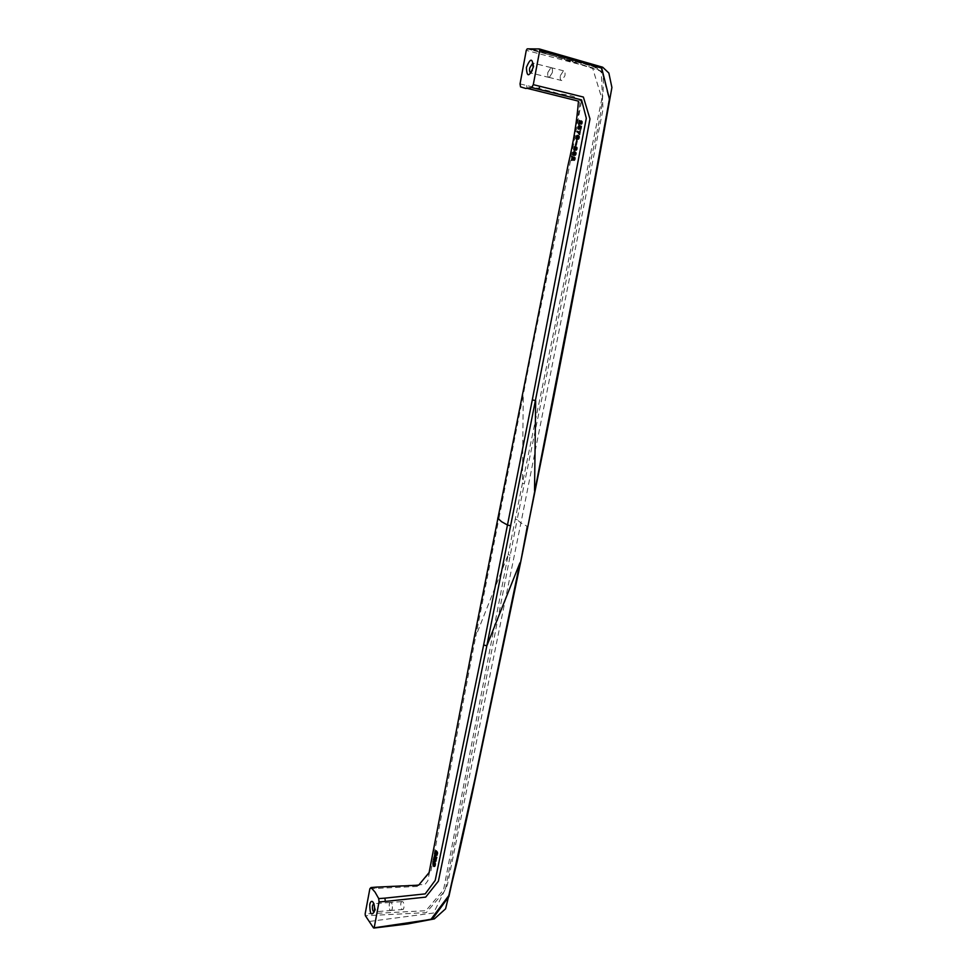 <?xml version="1.0" encoding="UTF-8"?>
<svg xmlns="http://www.w3.org/2000/svg" width="977" height="977" viewBox="0 0 977 977"><rect width="100%" height="100%" fill="white"/><g stroke="black" fill="none" stroke-linecap="round" stroke-linejoin="round"><path stroke-width="0.73" stroke-dasharray="4.88 3.66" d="M527.214 48.85L594.59 66.766C598.877 68.854 601.685 71.187 603.029 73.751L603.029 73.751C605.142 105.198 595.359 136.157 589.607 166.701L524.295 483.859L522.426 483.31L601.905 98.64L592.514 67.804L526.273 50.352M520.033 83.912L553.886 92.131C562.776 95.746 572.546 93.059 581.266 101.547M581.352 101.767C563.033 206.135 540.855 301.331 523.269 394.769L521.974 394.732M535.188 490.307L527.849 526.664M534.871 490.136L582.194 247.205L609.098 99.349L600.721 66.754L539.304 48.96M520.533 86.892L578.457 101.144M531.305 49.326L598.144 69.514L603.029 73.751C593.186 62.43 578.005 63.896 565.781 59.072L527.262 48.85M533.149 49.387L601.246 71.223L602.98 109.461L520.912 522.988L517.138 519.727L524.295 483.859M369.868 888.716L417.619 886.42L430.82 871.472L475.726 636.296L474.431 636.528L497.708 518.14L499.003 518.03L475.726 636.296L508.187 554.582L443.582 889.778L425.923 910.698L365.142 913.935M499.003 518.03L523.269 394.769L522.426 483.31L515.282 519.166L517.138 519.727L445.109 890.67L426.29 912.616L365.41 915.779M369.514 921.433L433.605 913.006L447.368 885.028L520.912 522.988L527.556 526.493L520.277 562.373M392.327 908.647L391.606 910.43C389.774 910.93 388.98 908.879 389.237 904.262L389.97 902.467C391.789 901.979 392.571 904.043 392.327 908.647M374.142 912.127L375.583 909.868L373.727 903.444M389.249 904.287L389.97 902.504C391.777 902.015 392.559 904.055 392.314 908.634L391.594 910.393C389.786 910.894 389.005 908.854 389.249 904.287M400.802 903.383L401.535 901.612C403.367 901.124 404.16 903.151 403.916 907.706L403.183 909.465C401.352 909.953 400.558 907.926 400.802 903.383M552.335 72.64L549.245 77.501C547.865 77.244 547.401 75.571 547.841 72.457L550.955 67.584C552.323 67.853 552.774 69.538 552.335 72.64L549.245 77.452C547.889 77.207 547.425 75.534 547.865 72.457L550.943 67.633C552.298 67.901 552.75 69.562 552.323 72.64M549.245 77.501L531.085 73.019L534.15 68.097L533.32 63.151L550.955 67.584M560.371 75.583L563.497 70.784C564.865 71.052 565.329 72.713 564.889 75.766L561.787 80.554C560.407 80.297 559.931 78.636 560.371 75.583M576.222 148.577L575.49 148.443L576.332 149.628L576.552 148.883M574.244 148.211L574.488 149.542M574.623 148.284L575.685 147.539L575.856 146.672L574.977 147.295M574.83 147.356L575.685 147.539M575.551 147.515L575.123 149.689M575.587 149.457L575.917 148.528M576.992 148.675L576.821 147.906M576.283 146.977L576.674 147.893L575.954 147.735M576.833 147.1L577.175 149.444L575.917 150.104M575.832 149.86L574.928 150.543M574.195 150.385L575.355 150.458M574.366 150.409L575.087 150.568M574.281 149.432L575.001 149.603M574.183 149.2L574.916 149.359M574.146 148.895L574.867 149.066M574.183 148.541L574.903 148.699M574.232 148.248L574.965 148.406M574.342 147.893L575.074 148.052M574.5 147.612L575.221 147.771M574.671 147.417L575.404 147.576M575.135 146.513L575.856 146.672M575.587 150.287L576.32 150.446M575.783 150.238L576.503 150.397M575.453 150.263L576.174 150.421M574.891 150.043L575.624 150.202M576.051 149.969L576.772 150.14M576.247 149.701L576.98 149.86M576.442 149.286L577.175 149.444M576.552 148.931L577.273 149.09M576.638 148.492L577.358 148.651M576.674 148.125L577.395 148.284M576.65 147.674L577.37 147.832M576.564 147.368L577.285 147.527M576.406 147.051L577.138 147.209M576.247 146.953L576.98 147.112M575.514 149.383L576.247 149.542M575.441 149.225L576.174 149.383M575.416 148.993L576.149 149.151M575.441 148.699L576.174 148.858M577.431 140.712L576.467 145.561L577.114 140.676M575.429 145.365L576.161 145.524M575.734 145.402L576.467 145.561M577.92 135.424L579.398 136.121L579.459 137.989L578.408 139.491L577.126 139.418M578.555 135.791L579.288 135.962M578.408 135.632L579.141 135.791M578.763 136.194L579.495 136.353M578.665 135.95L579.398 136.121M578.848 137.024L579.581 137.183M578.848 136.646L579.581 136.817M578.225 138.881L578.958 139.039M578.384 138.673L579.105 138.844M577.883 139.21L578.604 139.369M578.042 139.076L578.775 139.247M577.456 139.381L578.189 139.54M577.676 139.332L578.408 139.491M576.857 139.381L577.859 139.577M577.419 136.182L578.555 136.389M578.152 136.34L577.138 137.195L577.676 138.734M578.311 138.771L578.921 136.511M576.686 138.49L576.699 137.659M576.796 137.146L577.212 136.194M577.028 136.206L577.749 136.377M576.821 136.328L577.554 136.499M576.686 136.462L577.419 136.633M576.528 136.743L577.26 136.902M576.406 137.024L577.138 137.195M576.308 137.537L577.041 137.696M576.32 137.83L577.041 137.989M576.369 138.136L577.089 138.294M576.442 138.294L577.163 138.453M576.577 138.453L577.309 138.624M578.494 138.465L579.227 138.624M578.726 137.818L579.459 137.989M578.824 136.426L579.556 136.585M578.213 135.534L578.946 135.693M581.022 126.241L581.755 126.412L581.156 129.404L580.912 126.802M579.569 125.642L581.755 126.412M579.752 127.706L580.253 128.561L578.86 129.147L579.605 129.306M579.227 126.961L578.494 126.802L579.825 125.691L579.007 128.06L579.886 128.451M579.092 125.52L579.825 125.691M578.982 126.253L579.715 126.424M578.787 126.387L579.52 126.546M578.653 126.521L579.385 126.68M578.36 127.157L579.092 127.315M578.286 127.511L579.019 127.682M578.286 127.889L579.007 128.06M578.323 128.195L579.056 128.353M579.764 127.669L580.387 128.207M579.837 127.315L580.497 127.84M579.52 128.39L580.253 128.561M579.227 128.805L579.959 128.976M579.043 129.013L579.776 129.172M578.64 129.257L579.373 129.428M578.36 129.233L579.092 129.404M580.069 129.196L580.802 129.367M580.423 129.233L581.156 129.404M580.888 123.493L581.706 122.858M580.314 122.223L581.303 123.395M579.996 121.087L581.046 122.394M582.133 122.662L581.962 121.893M581.449 120.953L581.816 121.881L581.095 121.71M581.974 121.075L582.316 123.42L581.034 124.103M580.839 123.273L580.216 121.649L579.312 124.458L579.898 121.575M578.921 124.311L579.654 124.482M578.592 124.287L579.312 124.458M579.556 120.452L580.289 120.611M579.764 120.611L580.485 120.782M579.935 120.928L580.668 121.099M580.069 121.307L580.802 121.478M581.803 121.636L582.524 121.807M581.706 121.331L582.439 121.502M581.779 122.455L582.512 122.626M581.694 122.894L582.426 123.065M581.584 123.249L582.316 123.42M581.388 123.676L582.121 123.847M581.181 123.957L581.913 124.128M580.912 124.226L581.645 124.397M580.729 124.274L581.449 124.445M580.582 124.262L581.315 124.433M581.559 121.014L582.28 121.185M581.388 120.916L582.121 121.087M580.656 123.383L581.388 123.542M433.568 865.427L434.252 865.378L434.228 862.178L433.373 862.544M434.545 862.117L435.424 864.315L435.021 865.72L434.252 865.378M433.605 862.862L434.02 865.83M434.496 866.367L435.669 865.036L434.973 861.702M433.898 865.781L434.582 865.732M433.715 865.61L434.399 865.573M433.397 865.146L434.081 865.109M433.275 864.853L433.959 864.804M433.141 864.254L433.825 864.218M433.141 863.619L433.825 863.583M433.251 862.911L433.935 862.874M433.348 862.606L434.032 862.557M433.458 862.325L434.142 862.288M433.654 862.141L434.338 862.105M435.058 864.254L435.73 864.205M434.912 865.414L435.595 865.378M434.582 866.281L435.266 866.233M434.692 866.062L435.376 866.013M434.252 866.514L434.936 866.465M434.423 866.44L435.107 866.391M435.046 863.961L435.73 863.912M434.985 863.46L435.669 863.424M434.899 863.082L435.583 863.033M434.802 862.667L435.473 862.618M434.606 862.215L435.29 862.166M434.435 861.934L435.119 861.897M433.849 861.47L434.533 861.433M436.255 858.673L434.252 856.17M434.716 856.756L434.936 856.133M435.571 859.968L435.852 858.062L436.548 858.942L436.011 860.737L434.887 860.016L435.424 860.774M434.57 859.015L433.898 859.052M435.681 861.177L436.939 858.624M434.814 856.756L435.595 857.757L435.192 859.357M435.18 860.737L436.121 860.664M434.887 859.662L435.571 859.626M434.924 860.273L435.608 860.236M435.021 860.554L435.705 860.505M434.936 859.296L435.608 859.259M434.106 859.247L434.777 859.198M433.703 858.942L434.386 858.905M434.496 860.236L435.18 860.2M434.301 860.273L434.985 860.236M435.864 860.652L436.548 860.615M435.742 861.079L436.426 861.03M435.595 861.323L436.279 861.287M435.449 861.421L436.133 861.384M435.253 861.47L435.937 861.421M436.56 857.134L434.557 854.643M435.021 855.229L435.241 854.606M436.438 857.757L437.244 857.098M435.119 855.229L437.122 857.721M436.89 851.761L437.574 851.712L437.012 851.981M436.487 852.42L435.925 853.422L436.902 850.82L436.169 850.808M437.012 851.968L437.623 851.773L436.939 851.822M437.22 853.348L437.904 853.3L437.696 851.932M437.207 853.055L437.891 853.019M435.974 851.223L435.779 853.959M435.815 854.057L436.243 854.521L437.415 852.225L437.244 855.473L437.904 853.3M435.827 850.662L436.511 850.613M436.218 850.857L436.902 850.82M436.108 851.431L436.792 851.394M435.632 851.333L436.316 851.297M435.547 851.492L436.23 851.456M435.473 851.7L436.157 851.651M435.388 852.005L436.06 851.968M435.327 852.286L436.011 852.249M435.266 852.774L435.937 852.738M435.241 853.177L435.925 853.129M435.241 853.458L435.925 853.422M435.315 853.764L435.986 853.715M435.376 853.91L436.06 853.874M436.426 852.53L437.11 852.481M435.559 854.557L436.243 854.521M435.461 854.582L436.145 854.533M436.304 854.863L436.988 854.814M437.207 853.751L437.891 853.703M437 854.777L437.684 854.728M436.866 855.107L437.549 855.07M436.756 855.327L437.44 855.29M436.56 855.51L437.244 855.473M436.401 855.534L437.085 855.486M437.146 852.555L437.83 852.518M437.061 852.176L437.745 852.139M572.876 157.187L574.171 159.495L573.108 157.7L572.559 160.509L571.826 160.35M571.508 160.313L572.559 160.509M572.241 160.46L572.791 157.639M574.171 159.495L574.952 159.08L574.842 157.212L575.197 159.569L573.926 160.216M573.462 160.375L574.183 160.533M573.597 160.399L574.329 160.558M573.792 160.35L574.525 160.509M574.061 160.094L574.794 160.252M574.268 159.825L575.001 159.984M574.464 159.41L575.197 159.569M574.574 159.056L575.294 159.214M574.647 158.616L575.38 158.775M574.684 158.25L575.416 158.408M574.659 157.81L575.392 157.969M574.574 157.492L575.306 157.651M574.415 157.175L575.148 157.334M574.256 157.077L574.977 157.236M573.951 157.847L574.684 158.005M573.523 159.495L574.256 159.654M573.181 158.335L573.914 158.482M572.449 156.515L573.181 156.674M572.644 156.699L573.377 156.857M572.827 157.016L573.548 157.175M572.949 157.407L573.682 157.566M573.633 155.355L574.366 155.514L573.67 155.319M573.511 154.598L573.951 152.436M574.696 152.595L573.963 152.436L574.867 151.728L574.134 154.745M574.586 154.5L574.916 153.584L575.734 154.525L576.137 152.278L576.283 154.158L575.184 155.477M573.206 155.441L573.926 155.599M573.365 155.465L574.097 155.624M573.829 152.412L574.561 152.571M574.5 153.474L575.221 153.633M574.952 152.791L575.685 152.949M575.563 152.436L576.296 152.595M575.404 152.119L576.137 152.278M574.781 155.294L575.514 155.453M575.05 155.038L575.783 155.196M574.598 155.343L575.319 155.502M575.258 154.769L575.99 154.928M575.453 154.354L576.174 154.513M575.551 154L576.283 154.158M575.636 153.56L576.369 153.719M575.673 153.194L576.406 153.352M575.648 152.742L576.381 152.9M574.525 154.439L575.245 154.598M574.439 154.281L575.172 154.439M574.415 154.061L575.148 154.219M573.279 154.488L574.012 154.647M573.194 154.256L573.926 154.415M573.157 153.951L573.878 154.11M573.194 153.584L573.914 153.743M573.243 153.304L573.975 153.462M573.352 152.937L574.073 153.108M573.511 152.668L574.232 152.827M573.682 152.473L574.415 152.632M579.08 134.362L579.813 134.533L579.508 133.861M577.248 131.04L579.947 133.654L580.888 130.784L579.813 134.533M579.398 134.411L580.13 134.57M580.155 130.625L580.888 130.784M578.787 132.469L579.508 132.64M578.457 131.993L579.19 132.151M577.761 131.248L578.482 131.406M578.201 131.663L578.934 131.834M510.031 555.168L508.187 554.582L515.282 519.166M527.128 88.516L526.652 85.536M474.456 636.503L427.853 880.765L425.08 884.429L376.426 887.128L375.986 888.24M497.733 518.128L578.14 116.092L579.947 103.183L578.714 101.205M376.426 887.128L370.307 887.617M391.606 910.43L374.85 911.785M401.535 901.612L389.97 902.504M563.497 70.784L550.943 67.633M561.787 80.554L549.245 77.452M389.97 902.467L373.837 903.725M403.183 909.465L391.594 910.393M374.325 903.578L373.153 902.296M375.583 909.868L374.374 911.101"/><path stroke-width="1.47" d="M520.033 83.912L526.273 50.352L527.214 48.85L539.353 48.948L539.744 50.499L533.283 84.657L531.635 87.564L525.809 88.48L520.533 86.892L520.033 83.912M527.849 526.664L582.207 247.242L609.453 99.165L601.71 68.085L539.744 50.499M526.42 67.376C526.811 77.171 529.033 77.244 533.112 67.596C532.697 57.777 530.462 57.704 526.42 67.376M578.457 101.144C576.918 121.05 573.462 142.288 568.101 164.881L474.333 637.004L429.111 872.546L418.644 885.186L376.45 887.104M580.106 123.102L579.361 120.427L578.592 124.287L579.483 121.478L580.961 123.871L581.254 120.904L581.803 121.636L581.181 123.957L580.228 123.713M579.85 126.863L580.546 126.79L580.423 129.233L581.022 126.241L579.569 125.642L579.654 128.036L578.872 129.135L578.653 128.537M579.544 126.827L578.824 128.537L578.286 127.511L579.092 125.52L578.128 126.754L577.993 128.671L578.872 129.135M578.286 132.823L579.398 134.411L580.155 130.625L579.227 133.495L577.761 131.248L577.077 131.907L578.982 132.957L577.932 131.406M577.786 135.4L576.076 136.988L576.857 139.381L578.726 137.818L578.763 136.194L577.786 135.4M575.184 148.37L574.281 149.432L575.135 146.513L574.488 146.794L573.865 149.969L575.917 150.104M574.134 153.719L573.536 154.598L573.157 153.951L574.134 151.569L573.084 152.607L572.876 155.025L574.867 155.062L573.865 154.354M572.986 159.19L572.253 156.491L571.508 160.313L572.375 157.541L573.841 159.959L574.11 157.053L574.659 157.81L574.061 160.094L573.108 159.801M575.429 145.365L576.699 140.554L575.429 145.365M533.283 84.657L583.391 97.053L589.974 118.95L570.263 224.392L486.839 645.809L438.404 881.156L425.691 897.118L385.28 901.441L379.039 901.918L378.722 898.596L375.021 892.074L371.016 887.543L377.122 887.055M540.037 86.306L538.388 89.212L531.635 87.564M575.49 148.419L575.514 149.383L576.112 149.09L576.247 146.953L576.552 148.931L575.783 150.238L575.099 149.701M574.439 153.755L575.123 154.158L575.245 152.021L575.551 154L574.781 155.294L574.146 154.903M497.708 518.14L501.531 521.669L507.466 525.028L532.306 399.898L535.665 400.655L534.541 490.515L535.188 490.307M538.388 89.212L581.559 99.886L586.31 118.254L532.306 399.898M371.016 887.543L369.868 888.716L365.142 913.935L365.41 915.779L373.519 927.906L403.147 924.242L431.101 919.198L448.822 895.543L474.688 780.049L520.179 562.862M510.739 525.809L507.466 525.028L483.652 644.991L486.839 645.809L519.923 562.862L474.566 780.696L448.895 896.581L432.249 919.21L373.519 927.906M385.28 901.441L384.95 898.144L378.722 898.596M384.95 898.144L425.215 893.882L435.217 880.375L483.652 644.991M434.106 861.58L432.848 863.741L433.275 865.769L434.423 866.44L434.606 862.215L434.106 861.58L433.19 863.253L433.568 865.427L434.753 865.805L434.069 865.854M434.13 856.792L434.704 858.868L433.556 859.687L435.253 861.47L436.255 858.673L434.716 856.756M434.435 855.266L436.438 857.757L435.021 855.229M435.974 853.678L435.559 854.557L435.083 853.971L435.351 851.101L436.218 850.857L435.376 853.91L436.866 852.506L436.194 855.425L437.207 853.751L436.939 851.822L436.487 852.42M374.228 927.503L379.039 901.918M435.657 853.703L436.133 852.445M369.77 904.592C369.904 914.118 371.431 916.353 374.338 911.297L374.374 911.101C374.85 906.619 374.215 903.444 372.469 901.563C371.248 900.928 370.344 901.93 369.77 904.592M373.727 903.444L372.53 905.569C372.188 909.086 372.725 911.272 374.142 912.127M532.795 63.017L529.717 67.95C529.278 71.04 529.729 72.738 531.061 73.019M574.94 147.38L574.256 147.136M574.659 150.275L574.488 149.542M573.865 149.969L574.598 150.14M573.768 149.591L574.5 149.75M574.684 149.493L575.416 149.652M574.537 149.542L575.258 149.701M575.135 149.847L575.868 150.006M576.943 138.575L578.372 137.781L577.834 136.23L576.686 136.462L576.369 138.136L578.311 138.771M577.224 139.406L576.686 138.49M577.212 136.194L578.286 135.559M577.358 138.624L578.091 138.783M576.552 135.925L577.285 136.096M576.735 135.73L577.456 135.888M576.894 135.595L577.627 135.766M577.102 135.473L577.822 135.644M577.322 135.424L578.042 135.595M575.966 138.38L576.699 138.551M576.027 138.612L576.76 138.771M576.125 138.844L576.845 139.015M576.222 139.003L576.955 139.174M576.369 139.174L577.102 139.332M576.564 139.271L577.175 139.406M579.422 126.375L580.277 125.935M578.543 128.512L579.312 128.683M578.079 128.903L578.811 129.074M577.993 128.671L578.714 128.842M577.932 128.439L578.653 128.61M580.912 126.802L579.825 126.485M580.277 123.859L580.997 124.03M579.483 121.478L580.179 121.636M434.545 862.117L433.812 862.129L434.741 863.729L434.228 865.842M433.446 866.049L434.496 866.367M433.593 866.233L434.276 866.196M433.776 866.404L434.46 866.355M433.202 861.922L433.886 861.885M433.3 861.763L433.983 861.714M435.021 860.554L435.168 858.111L435.876 858.978L435.021 860.554M434.753 860.835L435.681 861.177M433.971 859.931L434.643 859.882M433.788 859.76L434.46 859.723M433.556 859.687L434.24 859.638M434.912 861.116L435.595 861.067M436.34 852.005L437 851.956M435.351 851.101L436.035 851.065M435.461 850.882L436.133 850.845M573.145 159.959L573.878 160.118M572.375 157.541L573.047 157.688M573.67 155.319L573.511 154.598M574.61 154.525L575.294 154.684M573.682 154.549L574.415 154.708M573.536 154.598L574.268 154.757M573.401 154.586L574.134 154.745M573.267 152.192L573.987 152.351M572.778 154.647L573.511 154.806M572.876 155.025L573.609 155.184M578.665 133.422L579.349 133.519M577.92 132.371L578.653 132.542M577.554 132.115L578.274 132.274M577.077 131.907L577.798 132.078M374.02 928.04L407.348 923.998L434.338 918.905L445.573 908.842L457.248 861.201L471.464 797.183L520.533 562.801L527.201 526.921M539.499 48.997L602.699 67.218L608.854 73.043L611.907 87.478L604.226 130.466C581.132 257.378 558.111 377.391 535.152 490.491L520.582 562.569M578.714 101.205L527.678 88.455M373.153 902.296L372.469 901.563"/></g></svg>
